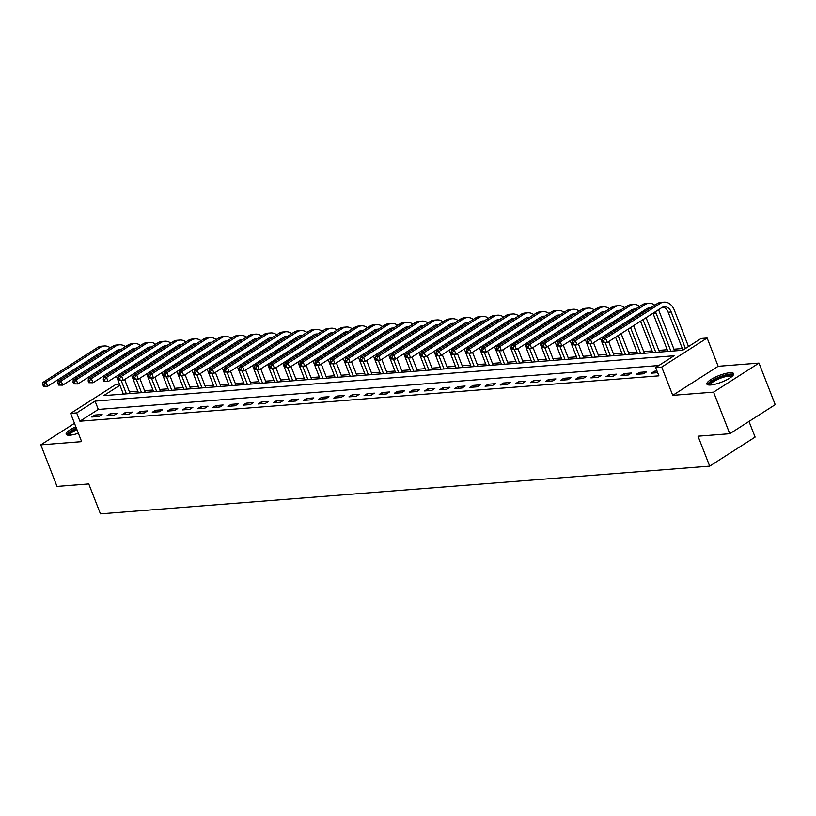<?xml version="1.0" encoding="UTF-8"?>
<svg xmlns="http://www.w3.org/2000/svg" width="816" height="816" viewBox="0 0 816 816"><rect width="100%" height="100%" fill="white"/><g stroke="black" fill="none" stroke-linecap="round" stroke-linejoin="round"><path stroke-width="1.22" d="M729.82 372.749A14.362 3.529 -21.3 0 0 714.561 377.512A14.362 3.529 -21.3 0 0 706.87 384.091A14.362 3.529 -21.3 0 0 710.675 384.989A14.362 3.529 -21.3 0 0 725.934 380.225A14.362 3.529 -21.3 0 0 733.635 373.657A14.362 3.529 -21.3 0 0 729.82 372.749M75.847 426.778A14.362 3.529 -21.3 0 0 66.157 434.285A14.362 3.529 -21.3 0 0 69.962 435.183A14.362 3.529 -21.3 0 0 78.367 433.245M119.921 385.234L103.673 395.627L682.666 350.268L701.077 338.487L707.125 338.018L661.715 367.067L655.666 367.537L674.077 355.766L95.074 401.125L76.663 412.896L70.615 413.375L116.035 384.326L119.462 384.05M718.151 366.292L672.731 395.342L713.572 392.139L729.779 433.714L775.2 404.665L758.992 363.089L718.151 366.292L707.125 338.018M748.996 421.423L755.106 437.09L709.696 466.14L100.45 513.866L88.771 483.929L57.008 486.418L40.8 444.842L81.641 441.64L70.615 413.375M682.339 348.524L673.955 349.187M667.213 349.707L658.838 350.37M652.086 350.9L643.712 351.553M636.959 352.084L628.585 352.736M621.833 353.267L613.459 353.92M606.716 354.45L598.332 355.113M591.59 355.633L583.205 356.296M576.463 356.827L568.079 357.479M561.337 358.01L552.952 358.663M546.21 359.193L537.836 359.846M531.083 360.376L522.709 361.029M515.957 361.559L507.583 362.222M500.83 362.743L492.456 363.406M485.714 363.936L477.329 364.589M470.587 365.119L462.203 365.772M455.461 366.302L447.076 366.955M440.334 367.486L431.95 368.138M425.207 368.669L416.833 369.332M410.081 369.852L401.707 370.515M394.954 371.045L386.58 371.698M379.828 372.229L371.453 372.881M364.711 373.412L356.327 374.065M349.585 374.595L341.2 375.248M334.458 375.778L326.074 376.441M319.331 376.961L310.947 377.624M304.205 378.155L295.831 378.808M289.078 379.338L280.704 379.991M273.952 380.521L265.577 381.174M258.835 381.704L250.451 382.357M243.709 382.888L235.324 383.551M228.582 384.071L220.198 384.734M213.455 385.264L205.071 385.917M198.329 386.447L189.944 387.1M183.202 387.631L174.828 388.283M168.076 388.814L159.701 389.467M152.949 389.997L144.575 390.66M137.833 391.18L129.448 391.843M713.572 392.139L758.992 363.089M74.48 423.3L40.8 444.842M123.165 393.547L122.176 394.179M658.808 365.527L98.318 409.438L79.907 421.209L658.9 375.85L655.666 367.537M91.79 417.007L99.052 416.446L102.112 414.477L94.86 415.048L91.79 417.007M106.916 415.823L114.169 415.252L117.239 413.294L109.987 413.865L106.916 415.823M122.043 414.64L129.295 414.069L132.365 412.111L125.103 412.682L122.043 414.64M137.159 413.457L144.422 412.886L147.492 410.927L140.23 411.488L137.159 413.457M152.286 412.274L159.548 411.703L162.619 409.734L155.356 410.305L152.286 412.274M167.413 411.08L174.675 410.519L177.745 408.551L170.483 409.122L167.413 411.08M182.539 409.897L189.802 409.336L192.872 407.368L185.609 407.939L182.539 409.897M197.666 408.714L204.928 408.143L207.998 406.184L200.736 406.756L197.666 408.714M212.792 407.531L220.055 406.96L223.115 405.001L215.863 405.572L212.792 407.531M227.919 406.348L235.171 405.776L238.241 403.818L230.989 404.379L227.919 406.348M243.046 405.164L250.298 404.593L253.368 402.625L246.106 403.196L243.046 405.164M258.162 403.971L265.424 403.41L268.495 401.441L261.232 402.013L258.162 403.971M273.289 402.788L280.551 402.227L283.621 400.258L276.359 400.829L273.289 402.788M288.415 401.605L295.678 401.033L298.748 399.075L291.485 399.646L288.415 401.605M303.542 400.421L310.804 399.85L313.874 397.892L306.612 398.463L303.542 400.421M318.668 399.238L325.931 398.667L329.001 396.709L321.739 397.27L318.668 399.238M333.795 398.055L341.057 397.484L344.117 395.515L336.865 396.086L333.795 398.055M348.922 396.862L356.174 396.301L359.244 394.332L351.982 394.903L348.922 396.862M364.048 395.678L371.3 395.107L374.371 393.149L367.108 393.72L364.048 395.678M379.165 394.495L386.427 393.924L389.497 391.966L382.235 392.537L379.165 394.495M394.291 393.312L401.554 392.741L404.624 390.782L397.361 391.343L394.291 393.312M409.418 392.129L416.68 391.558L419.75 389.599L412.488 390.16L409.418 392.129M424.544 390.946L431.807 390.374L434.877 388.406L427.615 388.977L424.544 390.946M439.671 389.752L446.933 389.191L450.004 387.223L442.741 387.794L439.671 389.752M454.798 388.569L462.06 387.998L465.12 386.039L457.868 386.611L454.798 388.569M469.924 387.386L477.176 386.815L480.247 384.856L472.984 385.427L469.924 387.386M485.041 386.203L492.303 385.631L495.373 383.673L488.111 384.234L485.041 386.203M500.167 385.019L507.43 384.448L510.5 382.49L503.237 383.051L500.167 385.019M515.294 383.836L522.556 383.265L525.626 381.296L518.364 381.868L515.294 383.836M530.42 382.643L537.683 382.082L540.753 380.113L533.491 380.684L530.42 382.643M545.547 381.46L552.809 380.888L555.88 378.93L548.617 379.501L545.547 381.46M560.674 380.276L567.936 379.705L570.996 377.747L563.744 378.318L560.674 380.276M575.8 379.093L583.063 378.522L586.123 376.564L578.87 377.125L575.8 379.093M590.927 377.91L598.179 377.339L601.249 375.38L593.987 375.941L590.927 377.91M606.043 376.727L613.306 376.156L616.376 374.187L609.113 374.758L606.043 376.727M621.17 375.533L628.432 374.972L631.502 373.004L624.24 373.575L621.17 375.533M636.296 374.35L643.559 373.779L646.629 371.821L639.367 372.392L636.296 374.35M657.013 371.005L654.493 371.209L651.423 373.167L657.665 372.677M672.731 395.342L661.715 367.067M79.907 421.209L76.663 412.896M729.779 433.714L698.017 436.203L709.696 466.14M98.318 409.438L95.074 401.125M95.513 416.721L94.86 415.048M110.629 415.538L109.987 413.865M125.756 414.344L125.103 412.682M140.882 413.161L140.23 411.488M156.009 411.978L155.356 410.305M171.136 410.795L170.483 409.122M186.262 409.612L185.609 407.939M201.389 408.428L200.736 406.756M216.515 407.235L215.863 405.572M231.632 406.052L230.989 404.379M246.758 404.869L246.106 403.196M261.885 403.685L261.232 402.013M277.012 402.502L276.359 400.829M292.138 401.319L291.485 399.646M307.265 400.126L306.612 398.463M322.391 398.942L321.739 397.27M337.518 397.759L336.865 396.086M352.634 396.576L351.982 394.903M367.761 395.393L367.108 393.72M382.888 394.21L382.235 392.537M398.014 393.016L397.361 391.343M413.141 391.833L412.488 390.16M428.267 390.65L427.615 388.977M443.394 389.467L442.741 387.794M458.51 388.283L457.868 386.611M473.637 387.09L472.984 385.427M488.764 385.907L488.111 384.234M503.89 384.724L503.237 383.051M519.017 383.54L518.364 381.868M534.143 382.357L533.491 380.684M549.27 381.174L548.617 379.501M564.397 379.981L563.744 378.318M579.513 378.797L578.87 377.125M594.64 377.614L593.987 375.941M609.766 376.431L609.113 374.758M624.893 375.248L624.24 373.575M640.019 374.065L639.367 372.392M655.146 372.871L654.493 371.209M116.698 359.132L117.188 360.407M119.34 365.925L119.84 367.2M121.992 372.718L122.492 373.993M124.644 379.511L130.111 393.557M123.369 394.077L116.433 376.278M114.281 370.76L113.781 369.485M111.629 363.967L111.129 362.692M108.977 357.173L108.548 356.051A9.211 6.926 85.5 0 0 108.477 355.898M126.398 393.842L121.217 380.562M119.422 375.962L118.922 374.677M116.77 369.169L116.27 367.883M114.128 362.365L113.628 361.09M104.672 351.431A9.211 6.926 85.5 0 0 103.214 350.9M111.476 355.572A9.211 6.926 85.5 0 0 110.874 354.358M105.958 350.615A9.211 6.926 85.5 0 0 104.713 350.564A9.211 6.926 85.5 0 0 102.194 351.431L47.624 386.325L43.432 386.264L44.635 386.172L43.993 384.509L42.779 384.601L43.432 386.264M42.779 384.601L42.983 382.408L97.543 347.504A13.811 10.384 -94.5 0 1 101.327 346.208L104.356 345.974A13.811 10.384 -94.5 0 1 110.293 347.84M42.983 382.408L46.012 382.163L100.572 347.269A13.811 10.384 -94.5 0 1 104.356 345.974M113.975 352.379A13.811 10.384 -94.5 0 1 114.546 353.614M43.993 384.509L46.012 382.163L47.624 386.325L44.635 386.172M131.815 357.949L132.314 359.224M134.467 364.742L134.966 366.017M137.119 371.535L137.618 372.81M139.771 378.328L145.238 392.374M138.496 392.894L131.549 375.095M129.407 369.577L128.908 368.302M126.755 362.783L126.256 361.498M124.103 355.99L123.665 354.868A9.211 6.926 85.5 0 0 123.604 354.705M141.525 392.659L136.343 379.379M134.548 374.779L134.048 373.493M131.896 367.975L131.396 366.7M129.244 361.182L128.755 359.907M119.799 350.248A9.211 6.926 85.5 0 0 118.34 349.717M126.592 354.389A9.211 6.926 85.5 0 0 126.001 353.175M121.084 349.432A9.211 6.926 85.5 0 0 119.84 349.381A9.211 6.926 85.5 0 0 117.31 350.248L62.75 385.142L58.558 385.081L59.762 384.989L59.119 383.326L57.905 383.418L58.558 385.081M57.905 383.418L58.109 381.215L112.669 346.321A13.811 10.384 -94.5 0 1 116.453 345.025L119.483 344.791A13.811 10.384 -94.5 0 1 125.409 346.657M58.109 381.215L61.129 380.98L115.699 346.086A13.811 10.384 -94.5 0 1 119.483 344.791M129.101 351.196A13.811 10.384 -94.5 0 1 129.662 352.43M59.119 383.326L61.129 380.98L62.75 385.142L59.762 384.989M146.941 356.755L147.441 358.04M149.593 363.559L150.093 364.834M152.245 370.352L152.745 371.627M154.897 377.145L160.364 391.18M153.622 391.711L146.676 373.912M144.524 368.393L144.034 367.108M141.882 361.6L141.382 360.315M139.23 354.797L138.791 353.685A9.211 6.926 85.5 0 0 138.73 353.522M156.641 391.476L151.47 378.185M149.675 373.585L149.175 372.31M147.023 366.792L146.523 365.517M144.371 359.999L143.871 358.724M134.926 349.064A9.211 6.926 85.5 0 0 133.467 348.534M141.719 353.206A9.211 6.926 85.5 0 0 141.127 351.992M136.211 348.248A9.211 6.926 85.5 0 0 134.966 348.197A9.211 6.926 85.5 0 0 132.437 349.054L77.877 383.959L73.675 383.897L74.888 383.795L74.246 382.133L73.032 382.235L73.675 383.897M73.032 382.235L73.236 380.032L127.796 345.137A13.811 10.384 -94.5 0 1 131.58 343.842L134.599 343.607A13.811 10.384 -94.5 0 1 140.536 345.474M73.236 380.032L76.255 379.797L130.815 344.903A13.811 10.384 -94.5 0 1 134.599 343.607M144.228 350.013A13.811 10.384 -94.5 0 1 144.789 351.247M74.246 382.133L76.255 379.797L77.877 383.959L74.888 383.795M162.068 355.572L162.568 356.857M164.72 362.365L165.22 363.65M167.372 369.169L167.872 370.444M170.014 375.962L175.491 389.997M168.749 390.527L161.803 372.718M159.65 367.21L159.151 365.925M157.009 360.407L156.509 359.132M154.357 353.614L153.918 352.502A9.211 6.926 85.5 0 0 153.857 352.339M171.768 390.293L166.597 377.002M164.801 372.402L164.302 371.127M162.149 365.609L161.65 364.334M159.497 358.816L158.998 357.541M150.052 347.881A9.211 6.926 85.5 0 0 148.594 347.351M156.845 352.022A9.211 6.926 85.5 0 0 156.244 350.809M151.337 347.055A9.211 6.926 85.5 0 0 150.093 347.004A9.211 6.926 85.5 0 0 147.563 347.871L93.004 382.775L88.801 382.714L90.015 382.612L89.362 380.95L88.159 381.041L88.801 382.714M88.159 381.041L88.363 378.848L142.922 343.954A13.811 10.384 -94.5 0 1 146.707 342.659L149.726 342.414A13.811 10.384 -94.5 0 1 155.662 344.291M88.363 378.848L91.382 378.614L145.942 343.72A13.811 10.384 -94.5 0 1 149.726 342.414M159.355 348.82A13.811 10.384 -94.5 0 1 159.916 350.054M89.362 380.95L91.382 378.614L93.004 382.775L90.015 382.612M177.194 354.389L177.694 355.664M179.846 361.182L180.346 362.467M182.498 367.975L182.988 369.26M185.14 374.779L190.618 388.814M183.875 389.344L176.929 371.535M174.777 366.017L174.277 364.742M172.125 359.224L171.635 357.949M169.483 352.43L169.045 351.319A9.211 6.926 85.5 0 0 168.983 351.155M186.895 389.11L181.713 375.819M179.928 371.219L179.428 369.944M177.276 364.426L176.776 363.151M174.624 357.632L174.124 356.347M165.179 346.698A9.211 6.926 85.5 0 0 163.72 346.168M171.972 350.839A9.211 6.926 85.5 0 0 171.37 349.625M166.454 345.872A9.211 6.926 85.5 0 0 165.209 345.821A9.211 6.926 85.5 0 0 162.69 346.688L108.13 381.582L103.928 381.521L105.142 381.429L104.489 379.766L103.285 379.858L103.928 381.521M103.285 379.858L103.479 377.665L158.049 342.771A13.811 10.384 -94.5 0 1 161.833 341.476L164.852 341.231A13.811 10.384 -94.5 0 1 170.789 343.108M103.479 377.665L106.508 377.431L161.068 342.526A13.811 10.384 -94.5 0 1 164.852 341.231M174.481 347.636A13.811 10.384 -94.5 0 1 175.042 348.871M104.489 379.766L106.508 377.431L108.13 381.582L105.142 381.429M68.707 435.234A12.434 3.06 158.7 0 1 76.541 428.563M76.949 429.604A11.506 2.825 -21.3 0 0 69.615 435.214M76.367 428.135A14.27 3.509 -21.3 0 0 66.759 434.877M709.42 385.04A12.434 3.06 158.7 0 1 715.193 379.358A12.434 3.06 158.7 0 1 729.055 374.901A12.434 3.06 158.7 0 1 732.401 376.074M731.717 376.676A11.506 2.825 -21.3 0 0 728.759 376.125A11.506 2.825 -21.3 0 0 716.876 379.777A11.506 2.825 -21.3 0 0 710.318 385.019M733.584 374.493A14.27 3.509 -21.3 0 0 730.279 374.116A14.27 3.509 -21.3 0 0 716.285 378.298A14.27 3.509 -21.3 0 0 707.472 384.683M192.321 353.206L192.821 354.481M194.973 359.999L195.473 361.274M197.615 366.792L198.115 368.077M200.267 373.585L205.744 387.631M198.992 388.161L192.056 370.352M189.904 364.834L189.404 363.559M187.252 358.04L186.752 356.765M184.61 351.247L184.171 350.125A9.211 6.926 85.5 0 0 184.11 349.972M202.021 387.916L196.84 374.636M195.044 370.036L194.555 368.761M192.403 363.242L191.903 361.957M189.751 356.449L189.251 355.164M180.305 345.505A9.211 6.926 85.5 0 0 178.847 344.984M187.099 349.656A9.211 6.926 85.5 0 0 186.497 348.442M181.58 344.689A9.211 6.926 85.5 0 0 180.336 344.638A9.211 6.926 85.5 0 0 177.817 345.505L123.257 380.399L119.054 380.338L120.268 380.246L119.615 378.583L118.412 378.675L119.054 380.338M118.412 378.675L118.606 376.482L173.165 341.578A13.811 10.384 -94.5 0 1 176.95 340.282L179.979 340.048A13.811 10.384 -94.5 0 1 185.915 341.924M118.606 376.482L121.635 376.247L176.195 341.343A13.811 10.384 -94.5 0 1 179.979 340.048M189.598 346.453A13.811 10.384 -94.5 0 1 190.169 347.687M119.615 378.583L121.635 376.247L123.257 380.399L120.268 380.246M207.448 352.022L207.947 353.297M210.1 358.816L210.589 360.091M212.741 365.609L213.241 366.884M215.393 372.402L220.871 386.447M214.118 386.968L207.182 369.169M205.03 363.65L204.53 362.375M202.378 356.857L201.878 355.582M199.726 350.064L199.298 348.942A9.211 6.926 85.5 0 0 199.237 348.789M217.148 386.733L211.966 373.453M210.171 368.852L209.671 367.567M207.529 362.059L207.029 360.774M204.877 355.256L204.377 353.981M195.432 344.321A9.211 6.926 85.5 0 0 193.973 343.791M202.225 348.463A9.211 6.926 85.5 0 0 201.623 347.249M196.707 343.505A9.211 6.926 85.5 0 0 195.463 343.454A9.211 6.926 85.5 0 0 192.943 344.321L138.383 379.216L134.181 379.154L135.395 379.063L134.742 377.4L133.528 377.492L134.181 379.154M133.528 377.492L133.732 375.299L188.292 340.394A13.811 10.384 -94.5 0 1 192.076 339.099L195.106 338.864A13.811 10.384 -94.5 0 1 201.042 340.731M133.732 375.299L136.762 375.054L191.321 340.16A13.811 10.384 -94.5 0 1 195.106 338.864M204.724 345.27A13.811 10.384 -94.5 0 1 205.295 346.504M134.742 377.4L136.762 375.054L138.383 379.216L135.395 379.063M222.574 350.839L223.074 352.114M225.216 357.632L225.716 358.907M227.868 364.426L228.368 365.701M230.52 371.219L235.997 385.254M229.245 385.784L222.309 367.985M220.157 362.467L219.657 361.192M217.505 355.674L217.005 354.389M214.853 348.881L214.424 347.759A9.211 6.926 85.5 0 0 214.353 347.596M232.274 385.55L227.093 372.269M225.298 367.669L224.798 366.384M222.646 360.866L222.156 359.591M220.004 354.073L219.504 352.798M210.548 343.138A9.211 6.926 85.5 0 0 209.09 342.608M217.352 347.279A9.211 6.926 85.5 0 0 216.75 346.066M211.834 342.322A9.211 6.926 85.5 0 0 210.589 342.271A9.211 6.926 85.5 0 0 208.07 343.128L153.51 378.032L149.308 377.971L150.511 377.879L149.869 376.217L148.655 376.309L149.308 377.971M148.655 376.309L148.859 374.105L203.419 339.211A13.811 10.384 -94.5 0 1 207.203 337.916L210.232 337.681A13.811 10.384 -94.5 0 1 216.169 339.548M148.859 374.105L151.888 373.871L206.448 338.977A13.811 10.384 -94.5 0 1 210.232 337.681M219.851 344.087A13.811 10.384 -94.5 0 1 220.422 345.321M149.869 376.217L151.888 373.871L153.51 378.032L150.511 377.879M237.701 349.646L238.19 350.931M240.343 356.449L240.842 357.724M242.995 363.242L243.494 364.517M245.647 370.036L251.114 384.071M244.372 384.601L237.436 366.802M235.283 361.284L234.784 359.999M232.631 354.491L232.132 353.206M229.979 347.687L229.551 346.576A9.211 6.926 85.5 0 0 229.48 346.412M247.401 384.367L242.219 371.076M240.424 366.476L239.924 365.201M237.772 359.683L237.272 358.408M235.13 352.889L234.631 351.614M225.675 341.955A9.211 6.926 85.5 0 0 224.216 341.425M232.478 346.096A9.211 6.926 85.5 0 0 231.877 344.882M226.96 341.139A9.211 6.926 85.5 0 0 225.716 341.088A9.211 6.926 85.5 0 0 223.196 341.945L168.626 376.849L164.434 376.788L165.638 376.686L164.995 375.023L163.781 375.125L164.434 376.788M163.781 375.125L163.985 372.922L218.545 338.028A13.811 10.384 -94.5 0 1 222.329 336.733L225.359 336.498A13.811 10.384 -94.5 0 1 231.295 338.365M163.985 372.922L167.015 372.688L221.575 337.793A13.811 10.384 -94.5 0 1 225.359 336.498M234.977 342.904A13.811 10.384 -94.5 0 1 235.549 344.138M164.995 375.023L167.015 372.688L168.626 376.849L165.638 376.686M252.817 348.463L253.317 349.748M255.469 355.256L255.969 356.541M258.121 362.059L258.621 363.334M260.773 368.852L266.24 382.888M259.498 383.418L252.552 365.609M250.41 360.101L249.91 358.816M247.758 353.297L247.258 352.022M245.106 346.504L244.667 345.392A9.211 6.926 85.5 0 0 244.606 345.229M262.528 383.183L257.346 369.893M255.551 365.293L255.051 364.018M252.899 358.499L252.399 357.224M250.247 351.706L249.757 350.431M240.802 340.772A9.211 6.926 85.5 0 0 239.343 340.241M247.595 344.913A9.211 6.926 85.5 0 0 247.003 343.699M242.087 339.946A9.211 6.926 85.5 0 0 240.842 339.895A9.211 6.926 85.5 0 0 238.313 340.762L183.753 375.656L179.561 375.605L180.764 375.503L180.122 373.84L178.908 373.932L179.561 375.605M178.908 373.932L179.112 371.739L233.672 336.845A13.811 10.384 -94.5 0 1 237.456 335.549L240.485 335.305A13.811 10.384 -94.5 0 1 246.412 337.181M179.112 371.739L182.131 371.504L236.701 336.61A13.811 10.384 -94.5 0 1 240.485 335.305M250.104 341.71A13.811 10.384 -94.5 0 1 250.665 342.944M180.122 373.84L182.131 371.504L183.753 375.656L180.764 375.503M267.944 347.279L268.444 348.554M270.596 354.073L271.096 355.348M273.248 360.866L273.748 362.151M275.89 367.669L281.367 381.704M274.625 382.235L267.679 364.426M265.526 358.907L265.037 357.632M262.885 352.114L262.385 350.839M260.233 345.321L259.794 344.209A9.211 6.926 85.5 0 0 259.733 344.046M277.644 382L272.473 368.71M270.677 364.109L270.178 362.834M268.025 357.316L267.526 356.041M265.373 350.523L264.874 349.238M255.928 339.589A9.211 6.926 85.5 0 0 254.47 339.058M262.721 343.73A9.211 6.926 85.5 0 0 262.13 342.516M257.213 338.762A9.211 6.926 85.5 0 0 255.969 338.711A9.211 6.926 85.5 0 0 253.439 339.578L198.88 374.473L194.677 374.411L195.891 374.32L195.248 372.657L194.035 372.749L194.677 374.411M194.035 372.749L194.239 370.556L248.798 335.662A13.811 10.384 -94.5 0 1 252.583 334.366L255.602 334.121A13.811 10.384 -94.5 0 1 261.538 335.998M194.239 370.556L197.258 370.321L251.818 335.417A13.811 10.384 -94.5 0 1 255.602 334.121M265.231 340.527A13.811 10.384 -94.5 0 1 265.792 341.761M195.248 372.657L197.258 370.321L198.88 374.473L195.891 374.32M283.07 346.096L283.57 347.371M285.722 352.889L286.222 354.164M288.374 359.683L288.864 360.958M291.016 366.476L296.494 380.521M289.751 381.052L282.805 363.242M280.653 357.724L280.153 356.449M278.011 350.931L277.511 349.656M275.359 344.138L274.921 343.016A9.211 6.926 85.5 0 0 274.859 342.863M292.771 380.807L287.589 367.526M285.804 362.926L285.304 361.651M283.152 356.133L282.652 354.848M280.5 349.34L280 348.055M271.055 338.395A9.211 6.926 85.5 0 0 269.596 337.875M277.848 342.547A9.211 6.926 85.5 0 0 277.246 341.333M272.34 337.579A9.211 6.926 85.5 0 0 271.096 337.528A9.211 6.926 85.5 0 0 268.566 338.395L214.006 373.289L209.804 373.228L211.018 373.136L210.365 371.474L209.161 371.566L209.804 373.228M209.161 371.566L209.365 369.373L263.925 334.468A13.811 10.384 -94.5 0 1 267.709 333.173L270.728 332.938A13.811 10.384 -94.5 0 1 276.665 334.805M209.365 369.373L212.384 369.138L266.944 334.234A13.811 10.384 -94.5 0 1 270.728 332.938M280.357 339.344A13.811 10.384 -94.5 0 1 280.918 340.578M210.365 371.474L212.384 369.138L214.006 373.289L211.018 373.136M298.197 344.913L298.697 346.188M300.849 351.706L301.349 352.981M303.501 358.499L303.991 359.774M306.143 365.293L311.62 379.338M304.878 379.858L297.932 362.059M295.78 356.541L295.28 355.266M293.128 349.748L292.638 348.473M290.486 342.955L290.047 341.833A9.211 6.926 85.5 0 0 289.986 341.669M307.897 379.624L302.716 366.343M300.931 361.743L300.431 360.458M298.279 354.95L297.779 353.665M295.627 348.146L295.127 346.871M286.181 337.212A9.211 6.926 85.5 0 0 284.723 336.682M292.975 341.353A9.211 6.926 85.5 0 0 292.373 340.139M287.456 336.396A9.211 6.926 85.5 0 0 286.212 336.345A9.211 6.926 85.5 0 0 283.693 337.212L229.133 372.106L224.93 372.045L226.144 371.953L225.491 370.291L224.288 370.382L224.93 372.045M224.288 370.382L224.482 368.189L279.052 333.285A13.811 10.384 -94.5 0 1 282.836 331.99L285.855 331.755A13.811 10.384 -94.5 0 1 291.791 333.622M224.482 368.189L227.511 367.945L282.071 333.05A13.811 10.384 -94.5 0 1 285.855 331.755M295.484 338.161A13.811 10.384 -94.5 0 1 296.045 339.395M225.491 370.291L227.511 367.945L229.133 372.106L226.144 371.953M313.324 343.73L313.823 345.005M315.976 350.523L316.475 351.798M318.617 357.316L319.117 358.591M321.269 364.109L326.747 378.145M319.994 378.675L313.058 360.876M310.906 355.358L310.406 354.083M308.254 348.565L307.754 347.279M305.612 341.771L305.174 340.649A9.211 6.926 85.5 0 0 305.113 340.486M323.024 378.44L317.842 365.16M316.047 360.56L315.557 359.275M313.405 353.756L312.905 352.481M310.753 346.963L310.253 345.688M301.308 336.029A9.211 6.926 85.5 0 0 299.849 335.498M308.101 340.17A9.211 6.926 85.5 0 0 307.499 338.956M302.583 335.213A9.211 6.926 85.5 0 0 301.339 335.162A9.211 6.926 85.5 0 0 298.819 336.019L244.259 370.923L240.057 370.862L241.271 370.77L240.618 369.107L239.404 369.199L240.057 370.862M239.404 369.199L239.608 366.996L294.168 332.102A13.811 10.384 -94.5 0 1 297.952 330.806L300.982 330.572A13.811 10.384 -94.5 0 1 306.918 332.438M239.608 366.996L242.638 366.761L297.197 331.867A13.811 10.384 -94.5 0 1 300.982 330.572M310.6 336.977A13.811 10.384 -94.5 0 1 311.171 338.212M240.618 369.107L242.638 366.761L244.259 370.923L241.271 370.77M328.45 342.536L328.95 343.822M331.102 349.34L331.592 350.615M333.744 356.133L334.244 357.408M336.396 362.926L341.873 376.961M335.121 377.492L328.185 359.693M326.033 354.175L325.533 352.889M323.381 347.381L322.881 346.096M320.729 340.578L320.3 339.466A9.211 6.926 85.5 0 0 320.229 339.303M338.15 377.257L332.969 363.967M331.174 359.366L330.674 358.091M328.532 352.573L328.032 351.298M325.88 345.78L325.38 344.505M316.435 334.846A9.211 6.926 85.5 0 0 314.976 334.315M323.228 338.987A9.211 6.926 85.5 0 0 322.626 337.773M317.71 334.03A9.211 6.926 85.5 0 0 316.465 333.979A9.211 6.926 85.5 0 0 313.946 334.835L259.386 369.74L255.184 369.679L256.397 369.577L255.745 367.914L254.531 368.016L255.184 369.679M254.531 368.016L254.735 365.813L309.295 330.919A13.811 10.384 -94.5 0 1 313.079 329.623L316.108 329.389A13.811 10.384 -94.5 0 1 322.045 331.255M254.735 365.813L257.764 365.578L312.324 330.684A13.811 10.384 -94.5 0 1 316.108 329.389M325.727 335.784A13.811 10.384 -94.5 0 1 326.298 337.028M255.745 367.914L257.764 365.578L259.386 369.74L256.397 369.577M343.577 341.353L344.077 342.628M346.219 348.146L346.718 349.432M348.871 354.94L349.37 356.225M351.523 361.743L357 375.778M350.248 376.309L343.312 358.499M341.159 352.991L340.66 351.706M338.507 346.188L338.008 344.913M335.855 339.395L335.427 338.283A9.211 6.926 85.5 0 0 335.356 338.12M353.277 376.074L348.095 362.783M346.3 358.183L345.8 356.908M343.648 351.39L343.159 350.115M341.006 344.597L340.507 343.322M331.551 333.662A9.211 6.926 85.5 0 0 330.092 333.132M338.354 337.804A9.211 6.926 85.5 0 0 337.753 336.59M332.836 332.836A9.211 6.926 85.5 0 0 331.592 332.785A9.211 6.926 85.5 0 0 329.072 333.652L274.513 368.546L270.31 368.495L271.514 368.393L270.871 366.731L269.657 366.823L270.31 368.495M269.657 366.823L269.861 364.63L324.421 329.735A13.811 10.384 -94.5 0 1 328.205 328.44L331.235 328.195A13.811 10.384 -94.5 0 1 337.171 330.072M269.861 364.63L272.891 364.395L327.451 329.501A13.811 10.384 -94.5 0 1 331.235 328.195M340.853 334.601A13.811 10.384 -94.5 0 1 341.425 335.835M270.871 366.731L272.891 364.395L274.513 368.546L271.514 368.393M358.703 340.17L359.193 341.445M361.345 346.963L361.845 348.238M363.997 353.756L364.497 355.042M366.649 360.55L372.116 374.595M365.374 375.125L358.438 357.316M356.286 351.798L355.786 350.523M353.634 345.005L353.134 343.73M350.982 338.212L350.554 337.1A9.211 6.926 85.5 0 0 350.482 336.937M368.404 374.891L363.222 361.6M361.427 357L360.927 355.725M358.775 350.207L358.275 348.932M356.133 343.414L355.633 342.128M346.678 332.479A9.211 6.926 85.5 0 0 345.219 331.949M353.481 336.62A9.211 6.926 85.5 0 0 352.879 335.407M347.963 331.653A9.211 6.926 85.5 0 0 346.718 331.602A9.211 6.926 85.5 0 0 344.199 332.469L289.629 367.363L285.437 367.302L286.64 367.21L285.998 365.548L284.784 365.639L285.437 367.302M284.784 365.639L284.988 363.446L339.548 328.552A13.811 10.384 -94.5 0 1 343.332 327.257L346.361 327.012A13.811 10.384 -94.5 0 1 352.298 328.889M284.988 363.446L288.007 363.212L342.577 328.307A13.811 10.384 -94.5 0 1 346.361 327.012M355.98 333.418A13.811 10.384 -94.5 0 1 356.541 334.652M285.998 365.548L288.007 363.212L289.629 367.363L286.64 367.21M373.82 338.987L374.32 340.262M376.472 345.78L376.972 347.055M379.124 352.573L379.624 353.848M381.776 359.366L387.243 373.412M380.501 373.942L373.555 356.133M371.413 350.615L370.913 349.34M368.761 343.822L368.261 342.547M366.109 337.028L365.67 335.906A9.211 6.926 85.5 0 0 365.609 335.753M383.53 373.697L378.349 360.417M376.553 355.817L376.054 354.542M373.901 349.024L373.402 347.738M371.249 342.23L370.76 340.945M361.804 331.286A9.211 6.926 85.5 0 0 360.346 330.766M368.597 335.437A9.211 6.926 85.5 0 0 368.006 334.223M363.089 330.47A9.211 6.926 85.5 0 0 361.845 330.419A9.211 6.926 85.5 0 0 359.315 331.286L304.756 366.18L300.563 366.119L301.767 366.027L301.124 364.364L299.911 364.456L300.563 366.119M299.911 364.456L300.115 362.263L354.674 327.359A13.811 10.384 -94.5 0 1 358.459 326.063L361.488 325.829A13.811 10.384 -94.5 0 1 367.414 327.695M300.115 362.263L303.134 362.029L357.694 327.124A13.811 10.384 -94.5 0 1 361.488 325.829M371.107 332.234A13.811 10.384 -94.5 0 1 371.668 333.469M301.124 364.364L303.134 362.029L304.756 366.18L301.767 366.027M388.946 337.804L389.446 339.079M391.598 344.597L392.098 345.872M394.25 351.39L394.75 352.665M396.892 358.183L402.37 372.229M395.627 372.749L388.681 354.95M386.529 349.432L386.039 348.157M383.887 342.638L383.387 341.363M381.235 335.845L380.797 334.723A9.211 6.926 85.5 0 0 380.735 334.56M398.647 372.514L393.475 359.234M391.68 354.634L391.18 353.348M389.028 347.84L388.528 346.555M386.376 341.037L385.876 339.762M376.931 330.103A9.211 6.926 85.5 0 0 375.472 329.572M383.724 334.244A9.211 6.926 85.5 0 0 383.132 333.03M378.216 329.287A9.211 6.926 85.5 0 0 376.972 329.236A9.211 6.926 85.5 0 0 374.442 330.103L319.882 364.997L315.68 364.936L316.894 364.844L316.241 363.181L315.037 363.273L315.68 364.936M315.037 363.273L315.241 361.08L369.801 326.176A13.811 10.384 -94.5 0 1 373.585 324.88L376.604 324.646A13.811 10.384 -94.5 0 1 382.541 326.512M315.241 361.08L318.26 360.835L372.82 325.941A13.811 10.384 -94.5 0 1 376.604 324.646M386.233 331.051A13.811 10.384 -94.5 0 1 386.794 332.285M316.241 363.181L318.26 360.835L319.882 364.997L316.894 364.844M404.073 336.61L404.573 337.895M406.725 343.414L407.225 344.689M409.377 350.207L409.867 351.482M412.019 357L417.496 371.035M410.754 371.566L403.808 353.767M401.656 348.248L401.156 346.973M399.014 341.455L398.514 340.17M396.362 334.662L395.923 333.54A9.211 6.926 85.5 0 0 395.862 333.377M413.773 371.331L408.592 358.051M406.807 353.45L406.307 352.165M404.155 346.647L403.655 345.372M401.503 339.854L401.003 338.579M392.057 328.919A9.211 6.926 85.5 0 0 390.599 328.389M398.851 333.061A9.211 6.926 85.5 0 0 398.249 331.847M393.343 328.103A9.211 6.926 85.5 0 0 392.098 328.052A9.211 6.926 85.5 0 0 389.569 328.909L335.009 363.814L330.806 363.752L332.02 363.661L331.367 361.988L330.164 362.09L330.806 363.752M330.164 362.09L330.368 359.887L384.928 324.992A13.811 10.384 -94.5 0 1 388.712 323.697L391.731 323.462A13.811 10.384 -94.5 0 1 397.667 325.329M330.368 359.887L333.387 359.652L387.947 324.758A13.811 10.384 -94.5 0 1 391.731 323.462M401.36 329.868A13.811 10.384 -94.5 0 1 401.921 331.102M331.367 361.988L333.387 359.652L335.009 363.814L332.02 363.661M419.2 335.427L419.699 336.712M421.852 342.22L422.351 343.505M424.493 349.024L424.993 350.299M427.145 355.817L432.623 369.852M425.881 370.382L418.934 352.583M416.782 347.065L416.282 345.78M414.13 340.272L413.641 338.987M411.488 333.469L411.05 332.357A9.211 6.926 85.5 0 0 410.989 332.194M428.9 370.148L423.718 356.857M421.923 352.257L421.433 350.982M419.281 345.464L418.781 344.189M416.629 338.671L416.129 337.396M407.184 327.736A9.211 6.926 85.5 0 0 405.725 327.206M413.977 331.877A9.211 6.926 85.5 0 0 413.375 330.664M408.459 326.92A9.211 6.926 85.5 0 0 407.215 326.869A9.211 6.926 85.5 0 0 404.695 327.726L350.135 362.63L345.933 362.569L347.147 362.467L346.494 360.805L345.29 360.907L345.933 362.569M345.29 360.907L345.484 358.703L400.054 323.809A13.811 10.384 -94.5 0 1 403.838 322.514L406.858 322.279A13.811 10.384 -94.5 0 1 412.794 324.146M345.484 358.703L348.514 358.469L403.073 323.575A13.811 10.384 -94.5 0 1 406.858 322.279M416.486 328.675A13.811 10.384 -94.5 0 1 417.047 329.919M346.494 360.805L348.514 358.469L350.135 362.63L347.147 362.467M434.326 334.244L434.826 335.519M436.978 341.037L437.468 342.322M439.62 347.83L440.12 349.115M442.272 354.634L447.749 368.669M440.997 369.199L434.061 351.39M431.909 345.882L431.409 344.597M429.257 339.079L428.757 337.804M426.615 332.285L426.176 331.174A9.211 6.926 85.5 0 0 426.115 331.01M444.026 368.965L438.845 355.674M437.05 351.074L436.56 349.799M434.408 344.281L433.908 343.006M431.756 337.487L431.256 336.212M422.311 326.553A9.211 6.926 85.5 0 0 420.852 326.023M429.104 330.694A9.211 6.926 85.5 0 0 428.502 329.48M423.586 325.727A9.211 6.926 85.5 0 0 422.341 325.676A9.211 6.926 85.5 0 0 419.822 326.543L365.262 361.437L361.06 361.376L362.273 361.284L361.621 359.621L360.407 359.713L361.06 361.376M360.407 359.713L360.611 357.52L415.171 322.626A13.811 10.384 -94.5 0 1 418.955 321.331L421.984 321.086A13.811 10.384 -94.5 0 1 427.921 322.963M360.611 357.52L363.64 357.286L418.2 322.381A13.811 10.384 -94.5 0 1 421.984 321.086M431.603 327.491A13.811 10.384 -94.5 0 1 432.174 328.726M361.621 359.621L363.64 357.286L365.262 361.437L362.273 361.284M449.453 333.061L449.953 334.336M452.095 339.854L452.594 341.129M454.747 346.647L455.246 347.932M457.399 353.44L462.876 367.486M456.124 368.016L449.188 350.207M447.035 344.689L446.536 343.414M444.383 337.895L443.884 336.62M441.731 331.102L441.303 329.99A9.211 6.926 85.5 0 0 441.232 329.827M459.153 367.781L453.971 354.491M452.176 349.891L451.676 348.616M449.534 343.097L449.035 341.822M446.882 336.304L446.383 335.019M437.437 325.37A9.211 6.926 85.5 0 0 435.979 324.839M444.23 329.511A9.211 6.926 85.5 0 0 443.629 328.297M438.712 324.544A9.211 6.926 85.5 0 0 437.468 324.493A9.211 6.926 85.5 0 0 434.948 325.36L380.389 360.254L376.186 360.193L377.4 360.101L376.747 358.438L375.533 358.53L376.186 360.193M375.533 358.53L375.737 356.337L430.297 321.443A13.811 10.384 -94.5 0 1 434.081 320.137L437.111 319.903A13.811 10.384 -94.5 0 1 443.047 321.779M375.737 356.337L378.767 356.102L433.327 321.198A13.811 10.384 -94.5 0 1 437.111 319.903M446.729 326.308A13.811 10.384 -94.5 0 1 447.301 327.542M376.747 358.438L378.767 356.102L380.389 360.254L377.4 360.101M464.579 331.877L465.069 333.152M467.221 338.671L467.721 339.946M469.873 345.464L470.373 346.739M472.525 352.257L477.992 366.302M471.25 366.833L464.314 349.024M462.162 343.505L461.662 342.23M459.51 336.712L459.01 335.437M456.858 329.919L456.43 328.797A9.211 6.926 85.5 0 0 456.358 328.644M474.28 366.588L469.098 353.308M467.303 348.707L466.803 347.432M464.651 341.914L464.161 340.629M462.009 335.121L461.509 333.836M452.554 324.176A9.211 6.926 85.5 0 0 451.095 323.656M459.357 328.328A9.211 6.926 85.5 0 0 458.755 327.114M453.839 323.36A9.211 6.926 85.5 0 0 452.594 323.309A9.211 6.926 85.5 0 0 450.075 324.176L395.515 359.071L391.313 359.009L392.516 358.918L391.874 357.255L390.66 357.347L391.313 359.009M390.66 357.347L390.864 355.154L445.424 320.249A13.811 10.384 -94.5 0 1 449.208 318.954L452.237 318.719A13.811 10.384 -94.5 0 1 458.174 320.586M390.864 355.154L393.893 354.909L448.453 320.015A13.811 10.384 -94.5 0 1 452.237 318.719M461.856 325.125A13.811 10.384 -94.5 0 1 462.427 326.359M391.874 357.255L393.893 354.909L395.515 359.071L392.516 358.918M479.706 330.694L480.196 331.969M482.348 337.487L482.848 338.762M485 344.281L485.5 345.556M487.652 351.074L493.119 365.119M486.377 365.639L479.431 347.84M477.289 342.322L476.789 341.047M474.637 335.529L474.137 334.254M471.985 328.736L471.546 327.614A9.211 6.926 85.5 0 0 471.485 327.451M489.406 365.405L484.225 352.124M482.429 347.524L481.93 346.239M479.777 340.731L479.278 339.446M477.136 333.928L476.636 332.653M467.68 322.993A9.211 6.926 85.5 0 0 466.222 322.463M474.484 327.134A9.211 6.926 85.5 0 0 473.882 325.921M468.965 322.177A9.211 6.926 85.5 0 0 467.721 322.126A9.211 6.926 85.5 0 0 465.202 322.993L410.632 357.887L406.439 357.826L407.643 357.734L407 356.072L405.787 356.164L406.439 357.826M405.787 356.164L405.991 353.971L460.55 319.066A13.811 10.384 -94.5 0 1 464.335 317.771L467.364 317.536A13.811 10.384 -94.5 0 1 473.3 319.403M405.991 353.971L409.01 353.726L463.58 318.832A13.811 10.384 -94.5 0 1 467.364 317.536M476.983 323.942A13.811 10.384 -94.5 0 1 477.544 325.176M407 356.072L409.01 353.726L410.632 357.887L407.643 357.734M494.822 329.501L495.322 330.786M497.474 336.304L497.974 337.579M500.126 343.097L500.626 344.372M502.778 349.891L508.246 363.926M501.503 364.456L494.557 346.657M492.405 341.139L491.915 339.864M489.763 334.346L489.263 333.061M487.111 327.553L486.673 326.431A9.211 6.926 85.5 0 0 486.611 326.267M504.523 364.222L499.351 350.941M497.556 346.341L497.056 345.056M494.904 339.538L494.404 338.263M492.252 332.744L491.762 331.469M482.807 321.81A9.211 6.926 85.5 0 0 481.348 321.28M489.6 325.951A9.211 6.926 85.5 0 0 489.008 324.737M484.092 320.994A9.211 6.926 85.5 0 0 482.848 320.943A9.211 6.926 85.5 0 0 480.318 321.8L425.758 356.704L421.566 356.643L422.77 356.551L422.127 354.878L420.913 354.98L421.566 356.643M420.913 354.98L421.117 352.777L475.677 317.883A13.811 10.384 -94.5 0 1 479.461 316.588L482.48 316.353A13.811 10.384 -94.5 0 1 488.417 318.22M421.117 352.777L424.136 352.543L478.696 317.648A13.811 10.384 -94.5 0 1 482.48 316.353M492.109 322.759A13.811 10.384 -94.5 0 1 492.67 323.993M422.127 354.878L424.136 352.543L425.758 356.704L422.77 356.551M509.949 328.318L510.449 329.603M512.601 335.111L513.101 336.396M515.253 341.914L515.753 343.189M517.895 348.707L523.372 362.743M516.63 363.273L509.684 345.474M507.532 339.956L507.042 338.671M504.89 333.152L504.39 331.877M502.238 326.359L501.799 325.247A9.211 6.926 85.5 0 0 501.738 325.084M519.649 363.038L514.478 349.748M512.683 345.148L512.183 343.873M510.031 338.354L509.531 337.079M507.379 331.561L506.879 330.286M497.933 320.627A9.211 6.926 85.5 0 0 496.475 320.096M504.727 324.768A9.211 6.926 85.5 0 0 504.135 323.554M499.219 319.811A9.211 6.926 85.5 0 0 497.974 319.76A9.211 6.926 85.5 0 0 495.445 320.617L440.885 355.521L436.682 355.46L437.896 355.358L437.243 353.695L436.04 353.797L436.682 355.46M436.04 353.797L436.244 351.594L490.804 316.7A13.811 10.384 -94.5 0 1 494.588 315.404L497.607 315.17A13.811 10.384 -94.5 0 1 503.543 317.036M436.244 351.594L439.263 351.359L493.823 316.465A13.811 10.384 -94.5 0 1 497.607 315.17M507.236 321.565A13.811 10.384 -94.5 0 1 507.797 322.81M437.243 353.695L439.263 351.359L440.885 355.521L437.896 355.358M525.076 327.134L525.575 328.409M527.728 333.928L528.227 335.213M530.38 340.721L530.869 342.006M533.021 347.524L538.499 361.559M531.757 362.09L524.81 344.281M522.658 338.762L522.158 337.487M520.016 331.969L519.517 330.694M517.364 325.176L516.926 324.064A9.211 6.926 85.5 0 0 516.865 323.901M534.776 361.855L529.594 348.565M527.809 343.964L527.309 342.689M525.157 337.171L524.657 335.896M522.505 330.378L522.005 329.103M513.06 319.444A9.211 6.926 85.5 0 0 511.601 318.913M519.853 323.585A9.211 6.926 85.5 0 0 519.251 322.371M514.345 318.617A9.211 6.926 85.5 0 0 513.091 318.566A9.211 6.926 85.5 0 0 510.571 319.433L456.011 354.328L451.809 354.266L453.023 354.175L452.37 352.512L451.166 352.604L451.809 354.266M451.166 352.604L451.36 350.411L505.93 315.517A13.811 10.384 -94.5 0 1 509.714 314.221L512.734 313.976A13.811 10.384 -94.5 0 1 518.67 315.853M451.36 350.411L454.39 350.176L508.949 315.272A13.811 10.384 -94.5 0 1 512.734 313.976M522.362 320.382A13.811 10.384 -94.5 0 1 522.923 321.616M452.37 352.512L454.39 350.176L456.011 354.328L453.023 354.175M540.202 325.951L540.702 327.226M542.854 332.744L543.354 334.019M545.496 339.538L545.996 340.823M548.148 346.331L553.625 360.376M546.883 360.907L539.937 343.097M537.785 337.579L537.285 336.304M535.133 330.786L534.643 329.511M532.491 323.993L532.052 322.881A9.211 6.926 85.5 0 0 531.991 322.718M549.902 360.662L544.721 347.381M542.926 342.781L542.436 341.506M540.284 335.988L539.784 334.713M537.632 329.195L537.132 327.91M528.187 318.26A9.211 6.926 85.5 0 0 526.728 317.73M534.98 322.402A9.211 6.926 85.5 0 0 534.378 321.188M529.462 317.434A9.211 6.926 85.5 0 0 528.217 317.383A9.211 6.926 85.5 0 0 525.698 318.25L471.138 353.144L466.936 353.083L468.149 352.991L467.497 351.329L466.293 351.421L466.936 353.083M466.293 351.421L466.487 349.228L521.057 314.333A13.811 10.384 -94.5 0 1 524.841 313.028L527.86 312.793A13.811 10.384 -94.5 0 1 533.797 314.67M466.487 349.228L469.516 348.993L524.076 314.089A13.811 10.384 -94.5 0 1 527.86 312.793M537.489 319.199A13.811 10.384 -94.5 0 1 538.05 320.433M467.497 351.329L469.516 348.993L471.138 353.144L468.149 352.991M555.329 324.768L555.829 326.043M557.981 331.561L558.47 332.836M560.623 338.354L561.122 339.629M563.275 345.148L568.752 359.193M562 359.723L555.064 341.914M552.911 336.396L552.412 335.121M550.259 329.603L549.76 328.328M547.618 322.81L547.179 321.688A9.211 6.926 85.5 0 0 547.118 321.535M565.029 359.479L559.847 346.198M558.052 341.598L557.552 340.323M555.41 334.805L554.911 333.52M552.758 328.012L552.259 326.726M543.313 317.067A9.211 6.926 85.5 0 0 541.855 316.547M550.106 321.218A9.211 6.926 85.5 0 0 549.505 320.005M544.588 316.251A9.211 6.926 85.5 0 0 543.344 316.2A9.211 6.926 85.5 0 0 540.824 317.067L486.265 351.961L482.062 351.9L483.276 351.808L482.623 350.146L481.409 350.237L482.062 351.9M481.409 350.237L481.613 348.044L536.173 313.14A13.811 10.384 -94.5 0 1 539.957 311.845L542.987 311.61A13.811 10.384 -94.5 0 1 548.923 313.477M481.613 348.044L484.643 347.8L539.203 312.905A13.811 10.384 -94.5 0 1 542.987 311.61M552.605 318.016A13.811 10.384 -94.5 0 1 553.177 319.25M482.623 350.146L484.643 347.8L486.265 351.961L483.276 351.808M570.455 323.585L570.955 324.86M573.097 330.378L573.597 331.653M575.749 337.171L576.249 338.446M578.401 343.964L583.879 358.01M577.126 358.53L570.19 340.731M568.038 335.213L567.538 333.938M565.386 328.42L564.886 327.145M562.734 321.626L562.306 320.504A9.211 6.926 85.5 0 0 562.234 320.341M580.156 358.295L574.974 345.015M573.179 340.415L572.679 339.13M570.527 333.622L570.037 332.336M567.885 326.818L567.385 325.543M558.44 315.884A9.211 6.926 85.5 0 0 556.981 315.353M565.233 320.025A9.211 6.926 85.5 0 0 564.631 318.811M559.715 315.068A9.211 6.926 85.5 0 0 558.47 315.017A9.211 6.926 85.5 0 0 555.951 315.884L501.391 350.778L497.189 350.717L498.403 350.625L497.75 348.962L496.536 349.054L497.189 350.717M496.536 349.054L496.74 346.861L551.3 311.957A13.811 10.384 -94.5 0 1 555.084 310.661L558.113 310.427A13.811 10.384 -94.5 0 1 564.05 312.293M496.74 346.861L499.769 346.616L554.329 311.722A13.811 10.384 -94.5 0 1 558.113 310.427M567.732 316.832A13.811 10.384 -94.5 0 1 568.303 318.067M497.75 348.962L499.769 346.616L501.391 350.778L498.403 350.625M585.582 322.391L586.072 323.677M588.224 329.195L588.724 330.47M590.876 335.988L591.376 337.263M593.528 342.781L598.995 356.816M592.253 357.347L585.317 339.548M583.165 334.03L582.665 332.755M580.513 327.236L580.013 325.951M577.861 320.433L577.432 319.321A9.211 6.926 85.5 0 0 577.361 319.158M595.282 357.112L590.101 343.832M588.305 339.232L587.806 337.946M585.653 332.428L585.154 331.153M583.012 325.635L582.512 324.36M573.556 314.701A9.211 6.926 85.5 0 0 572.098 314.17M580.36 318.842A9.211 6.926 85.5 0 0 579.758 317.628M574.841 313.885A9.211 6.926 85.5 0 0 573.597 313.834A9.211 6.926 85.5 0 0 571.078 314.69L516.508 349.595L512.315 349.534L513.519 349.432L512.876 347.769L511.663 347.871L512.315 349.534M511.663 347.871L511.867 345.668L566.426 310.774A13.811 10.384 -94.5 0 1 570.211 309.478L573.24 309.244A13.811 10.384 -94.5 0 1 579.176 311.11M511.867 345.668L514.896 345.433L569.456 310.539A13.811 10.384 -94.5 0 1 573.24 309.244M582.859 315.649A13.811 10.384 -94.5 0 1 583.43 316.883M512.876 347.769L514.896 345.433L516.508 349.595L513.519 349.432M600.698 321.208L601.198 322.493M603.35 328.001L603.85 329.287M606.002 334.805L606.502 336.08M608.654 341.598L614.122 355.633M607.379 356.164L600.433 338.354M598.291 332.846L597.791 331.561M595.639 326.043L595.139 324.768M592.987 319.25L592.549 318.138A9.211 6.926 85.5 0 0 592.487 317.975M610.409 355.929L605.227 342.638M603.432 338.038L602.932 336.763M600.78 331.245L600.28 329.97M598.128 324.452L597.638 323.177M588.683 313.517A9.211 6.926 85.5 0 0 587.224 312.987M595.486 317.659A9.211 6.926 85.5 0 0 594.884 316.445M589.968 312.701A9.211 6.926 85.5 0 0 588.724 312.65A9.211 6.926 85.5 0 0 586.194 313.507L531.634 348.412L527.442 348.35L528.646 348.248L528.003 346.586L526.789 346.688L527.442 348.35M526.789 346.688L526.993 344.485L581.553 309.59A13.811 10.384 -94.5 0 1 585.337 308.295L588.367 308.06A13.811 10.384 -94.5 0 1 594.303 309.927M526.993 344.485L530.012 344.25L584.582 309.356A13.811 10.384 -94.5 0 1 588.367 308.06M597.985 314.456A13.811 10.384 -94.5 0 1 598.546 315.7M528.003 346.586L530.012 344.25L531.634 348.412L528.646 348.248M615.825 320.025L616.325 321.3M618.477 326.818L618.977 328.103M621.129 333.611L629.248 354.45M622.506 354.98L615.56 337.171M613.408 331.653L612.918 330.378M610.766 324.86L610.266 323.585M608.114 318.067L607.675 316.955A9.211 6.926 85.5 0 0 607.614 316.792M625.525 354.746L618.059 335.58M615.907 330.062L615.407 328.787M613.255 323.269L612.765 321.994M603.809 312.334A9.211 6.926 85.5 0 0 602.351 311.804M610.603 316.475A9.211 6.926 85.5 0 0 610.011 315.262M605.095 311.508A9.211 6.926 85.5 0 0 603.85 311.457A9.211 6.926 85.5 0 0 601.321 312.324L546.761 347.218L542.569 347.157L543.772 347.065L543.13 345.403L541.916 345.494L542.569 347.157M541.916 345.494L542.12 343.301L596.68 308.407A13.811 10.384 -94.5 0 1 600.464 307.112L603.483 306.867A13.811 10.384 -94.5 0 1 609.419 308.744M542.12 343.301L545.139 343.067L599.699 308.162A13.811 10.384 -94.5 0 1 603.483 306.867M613.112 313.273A13.811 10.384 -94.5 0 1 613.673 314.507M543.13 345.403L545.139 343.067L546.761 347.218L543.772 347.065M630.952 318.842L631.451 320.117M633.604 325.635L644.375 353.267M637.633 353.797L628.034 329.195M625.892 323.677L625.393 322.402M623.24 316.883L622.802 315.772A9.211 6.926 85.5 0 0 622.741 315.608M640.652 353.552L630.533 327.604M628.381 322.085L627.881 320.8M618.936 311.151A9.211 6.926 85.5 0 0 617.477 310.621M625.729 315.292A9.211 6.926 85.5 0 0 625.138 314.078M620.221 310.325A9.211 6.926 85.5 0 0 618.977 310.274A9.211 6.926 85.5 0 0 616.447 311.141L561.887 346.035L557.685 345.974L558.899 345.882L558.246 344.219L557.042 344.311L557.685 345.974M557.042 344.311L557.246 342.118L611.806 307.224A13.811 10.384 -94.5 0 1 615.59 305.918L618.61 305.684A13.811 10.384 -94.5 0 1 624.546 307.561M557.246 342.118L560.266 341.884L614.825 306.979A13.811 10.384 -94.5 0 1 618.61 305.684M628.238 312.089A13.811 10.384 -94.5 0 1 628.799 313.324M558.246 344.219L560.266 341.884L561.887 346.035L558.899 345.882M646.078 317.659L659.501 352.084M652.759 352.614L640.519 321.218M638.367 315.7L637.928 314.578A9.211 6.926 85.5 0 0 637.867 314.425M655.778 352.369L643.008 319.617M634.063 309.958A9.211 6.926 85.5 0 0 632.604 309.427M640.856 314.109A9.211 6.926 85.5 0 0 640.254 312.895M635.338 309.142A9.211 6.926 85.5 0 0 634.093 309.091A9.211 6.926 85.5 0 0 631.574 309.958L577.014 344.852L572.812 344.791L574.025 344.699L573.373 343.036L572.169 343.128L572.812 344.791M572.169 343.128L572.363 340.935L626.933 306.031A13.811 10.384 -94.5 0 1 630.717 304.735L633.736 304.501A13.811 10.384 -94.5 0 1 639.673 306.367M572.363 340.935L575.392 340.69L629.952 305.796A13.811 10.384 -94.5 0 1 633.736 304.501M643.365 310.906A13.811 10.384 -94.5 0 1 643.926 312.14M573.373 343.036L575.392 340.69L577.014 344.852L574.025 344.699M658.492 309.723A13.811 10.384 -94.5 0 1 659.144 311.202L674.628 350.9M667.886 351.421L653.055 313.395A9.211 6.926 85.5 0 0 652.994 313.232M670.905 351.186L656.084 313.16A9.211 6.926 85.5 0 0 655.381 311.702M649.189 308.774A9.211 6.926 85.5 0 0 647.731 308.244M650.464 307.958A9.211 6.926 85.5 0 0 649.22 307.907A9.211 6.926 85.5 0 0 646.7 308.774L592.141 343.669L587.938 343.607L589.152 343.516L588.499 341.853L587.296 341.945L587.938 343.607M587.296 341.945L587.489 339.742L642.049 304.847A13.811 10.384 -94.5 0 1 645.833 303.552L648.863 303.317A13.811 10.384 -94.5 0 1 654.799 305.184M587.489 339.742L590.519 339.507L645.079 304.613A13.811 10.384 -94.5 0 1 648.863 303.317M588.499 341.853L590.519 339.507L592.141 343.669L589.152 343.516M602.412 340.762L603.065 342.424L604.279 342.322L603.626 340.66L602.412 340.762L602.616 338.558L605.645 338.324L660.205 303.43A13.811 10.384 -94.5 0 1 663.989 302.134A13.811 10.384 -94.5 0 1 674.271 310.009L688.51 346.525M682.951 350.084L668.182 312.212A9.211 6.926 85.5 0 0 662.857 307.061M685.44 348.493L671.201 311.977A9.211 6.926 85.5 0 0 664.346 306.724A9.211 6.926 85.5 0 0 661.827 307.581L607.267 342.485L603.065 342.424M602.616 338.558L657.176 303.664A13.811 10.384 -94.5 0 1 660.96 302.369L663.989 302.134M603.626 340.66L605.645 338.324L607.267 342.485L604.279 342.322M108.548 356.051L111.027 355.858M97.543 347.504L100.572 347.269M123.665 354.868L126.154 354.674M112.669 346.321L115.699 346.086M138.791 353.685L141.28 353.491M127.796 345.137L130.815 344.903M153.918 352.502L156.407 352.308M142.922 343.954L145.942 343.72M169.045 351.319L171.533 351.125M158.049 342.771L161.068 342.526M184.171 350.125L186.66 349.931M173.165 341.578L176.195 341.343M199.298 348.942L201.776 348.748M188.292 340.394L191.321 340.16M214.424 347.759L216.903 347.565M203.419 339.211L206.448 338.977M229.551 346.576L232.03 346.382M218.545 338.028L221.575 337.793M244.667 345.392L247.156 345.199M233.672 336.845L236.701 336.61M259.794 344.209L262.283 344.015M248.798 335.662L251.818 335.417M274.921 343.016L277.409 342.822M263.925 334.468L266.944 334.234M290.047 341.833L292.536 341.639M279.052 333.285L282.071 333.05M305.174 340.649L307.663 340.456M294.168 332.102L297.197 331.867M320.3 339.466L322.779 339.272M309.295 330.919L312.324 330.684M335.427 338.283L337.906 338.089M324.421 329.735L327.451 329.501M350.554 337.1L353.032 336.906M339.548 328.552L342.577 328.307M365.67 335.906L368.159 335.713M354.674 327.359L357.694 327.124M380.797 334.723L383.285 334.529M369.801 326.176L372.82 325.941M395.923 333.54L398.412 333.346M384.928 324.992L387.947 324.758M411.05 332.357L413.539 332.163M400.054 323.809L403.073 323.575M426.176 331.174L428.665 330.98M415.171 322.626L418.2 322.381M441.303 329.99L443.782 329.786M430.297 321.443L433.327 321.198M456.43 328.797L458.908 328.603M445.424 320.249L448.453 320.015M471.546 327.614L474.035 327.42M460.55 319.066L463.58 318.832M486.673 326.431L489.161 326.237M475.677 317.883L478.696 317.648M501.799 325.247L504.288 325.054M490.804 316.7L493.823 316.465M516.926 324.064L519.415 323.87M505.93 315.517L508.949 315.272M532.052 322.881L534.541 322.677M521.057 314.333L524.076 314.089M547.179 321.688L549.658 321.494M536.173 313.14L539.203 312.905M562.306 320.504L564.784 320.311M551.3 311.957L554.329 311.722M577.432 319.321L579.911 319.127M566.426 310.774L569.456 310.539M592.549 318.138L595.037 317.944M581.553 309.59L584.582 309.356M607.675 316.955L610.164 316.761M596.68 308.407L599.699 308.162M622.802 315.772L625.291 315.568M611.806 307.224L614.825 306.979M637.928 314.578L640.417 314.384M626.933 306.031L629.952 305.796M653.055 313.395L656.084 313.16M642.049 304.847L645.079 304.613M668.182 312.212L671.201 311.977M657.176 303.664L660.205 303.43"/></g></svg>
